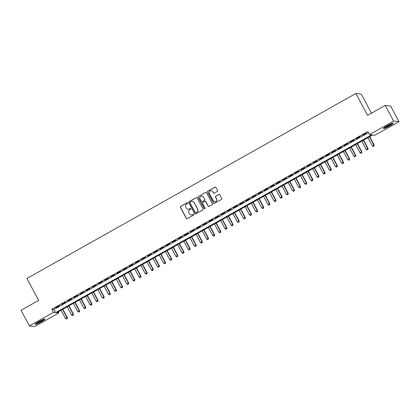 <?xml version="1.0" encoding="UTF-8"?>
<svg xmlns="http://www.w3.org/2000/svg" width="420" height="420" viewBox="0 0 420 420"><rect width="100%" height="100%" fill="white"/><g stroke="black" fill="none" stroke-linecap="round" stroke-linejoin="round"><path stroke-width="0.63" d="M187.735 202.991A0.488 0.478 -83.6 0 0 187.084 202.797L180.679 206.399A0.704 0.688 -83.6 0 0 180.406 207.349L186.328 218.395A0.704 0.688 -83.6 0 0 187.262 218.668L193.662 215.066A0.488 0.478 -83.6 0 0 193.484 214.153A0.488 0.478 -83.6 0 0 193.2 214.21L192.371 214.672A2.242 2.195 -83.6 0 1 189.394 213.796L188.9 212.877A2.242 2.195 -83.6 0 1 189.772 209.827L190.601 209.365A0.488 0.478 -83.6 0 0 190.428 208.446A0.488 0.478 -83.6 0 0 190.139 208.504L189.315 208.971A2.242 2.195 -83.6 0 1 186.333 208.089L185.84 207.17A2.242 2.195 -83.6 0 1 186.716 204.125L187.541 203.658A0.488 0.478 -83.6 0 0 187.735 202.991M187.441 202.755A0.488 0.478 -83.6 0 0 187.226 202.813L180.826 206.414A0.704 0.688 -83.6 0 0 180.553 207.365L186.475 218.411A0.704 0.688 -83.6 0 0 186.926 218.757M193.557 214.163A0.488 0.478 -83.6 0 0 193.347 214.226L192.371 214.672M190.496 208.462A0.488 0.478 -83.6 0 0 190.286 208.52L189.315 208.971M389.466 125.979A5.57 0.656 -28.2 0 1 383.429 128.483A5.57 0.656 -28.2 0 1 387.203 125.722A5.57 0.656 -28.2 0 1 393.246 123.218A5.57 0.656 -28.2 0 1 389.466 125.979M41.176 321.856A5.57 0.656 -28.2 0 1 35.133 324.361A5.57 0.656 -28.2 0 1 38.908 321.599A5.57 0.656 -28.2 0 1 44.951 319.095A5.57 0.656 -28.2 0 1 41.176 321.856M217.25 191.462A0.704 0.688 -83.6 0 0 217.523 190.512L215.859 187.415A0.704 0.688 -83.6 0 0 214.93 187.136L207.821 191.137A0.704 0.688 -83.6 0 0 207.548 192.087L213.47 203.128A0.704 0.688 -83.6 0 0 214.4 203.406L221.508 199.406A0.704 0.688 -83.6 0 0 221.781 198.455L219.776 194.712A0.704 0.688 -83.6 0 0 218.841 194.439L215.801 196.151A0.704 0.688 -83.6 0 0 215.528 197.101L216.521 198.959A1.874 1.838 -83.6 0 1 214.699 201.726A1.874 1.838 -83.6 0 1 213.302 200.771L209.402 193.499A1.874 1.838 -83.6 0 1 211.223 190.727A1.874 1.838 -83.6 0 1 212.625 191.688L213.276 192.901A0.704 0.688 -83.6 0 0 214.205 193.174L217.25 191.462M29.379 325.909L21 310.286L38.645 300.363L26.917 278.486L355.877 93.482L367.605 115.358L385.25 105.436L393.629 121.06L399 121.664L374.913 135.214L372.734 134.967L56.658 312.721L58.837 312.968L34.75 326.519L29.379 325.909L53.466 312.365L55.645 312.611L371.716 134.852L369.542 134.61L393.629 121.06M369.542 134.61L367.868 131.486L51.791 309.241L53.466 312.365M197.127 197.946A0.704 0.688 -83.6 0 0 196.192 197.673L189.084 201.673A0.704 0.688 -83.6 0 0 188.811 202.624L194.733 213.665A0.704 0.688 -83.6 0 0 195.662 213.943L202.771 209.942A0.704 0.688 -83.6 0 0 203.044 208.992L197.127 197.946M198.45 196.403L205.559 192.407A0.704 0.688 -83.6 0 1 206.493 192.68L212.415 203.721A0.704 0.688 -83.6 0 1 212.142 204.677L209.097 206.388A0.704 0.688 -83.6 0 1 208.168 206.11L205.763 201.632A0.704 0.688 -83.6 0 0 204.834 201.359L202.818 202.493A0.704 0.688 -83.6 0 0 202.54 203.448L205.044 208.11A0.488 0.478 -83.6 0 1 204.566 208.834A0.488 0.478 -83.6 0 1 204.199 208.583L198.177 197.358A0.704 0.688 -83.6 0 1 198.45 196.403L205.559 192.407M59.288 305.734L55.608 307.802L59.288 305.734M65.425 302.284L61.745 304.353L65.425 302.284M71.563 298.83L67.883 300.904L71.563 298.83M77.7 295.381L74.02 297.449L77.7 295.381M83.837 291.926L80.157 294L83.837 291.926M89.975 288.477L86.294 290.546L89.975 288.477M96.112 285.022L92.431 287.096L96.112 285.022M102.249 281.573L98.569 283.642L102.249 281.573M108.386 278.119L104.706 280.193L108.386 278.119M114.523 274.669L110.843 276.738L114.523 274.669M120.661 271.22L116.981 273.289L120.661 271.22M126.798 267.766L123.118 269.84L126.798 267.766M132.935 264.317L129.255 266.385L132.935 264.317M139.072 260.862L135.392 262.936L139.072 260.862M145.21 257.413L141.529 259.481L145.21 257.413M151.347 253.958L147.667 256.032L151.347 253.958M157.484 250.509L153.804 252.578L157.484 250.509M163.622 247.054L159.941 249.128L163.622 247.054M169.759 243.605L166.078 245.674L169.759 243.605M175.896 240.156L172.216 242.225L175.896 240.156M182.033 236.702L178.353 238.775L182.033 236.702M188.171 233.252L184.49 235.321L188.171 233.252M194.308 229.798L190.628 231.872L194.308 229.798M200.445 226.349L196.765 228.417L200.445 226.349M206.582 222.894L202.902 224.968L206.582 222.894M212.72 219.445L209.039 221.513L212.72 219.445M218.857 215.996L215.177 218.064L218.857 215.996M224.999 212.541L221.314 214.615L224.999 212.541M231.137 209.092L227.451 211.16L231.137 209.092M237.274 205.637L233.588 207.711L237.274 205.637M243.411 202.188L239.726 204.257L243.411 202.188M249.548 198.734L245.863 200.807L249.548 198.734M255.685 195.284L252 197.353L255.685 195.284M261.823 191.83L258.137 193.904L261.823 191.83M267.96 188.381L264.274 190.449L267.96 188.381M274.097 184.931L270.412 187L274.097 184.931M280.235 181.477L276.549 183.55L280.235 181.477M286.372 178.028L282.686 180.096L286.372 178.028M292.509 174.573L288.824 176.647L292.509 174.573M298.646 171.124L294.961 173.192L298.646 171.124M304.784 167.669L301.098 169.743L304.784 167.669M310.921 164.22L307.235 166.288L310.921 164.22M317.058 160.766L313.373 162.839L317.058 160.766M323.195 157.316L319.51 159.385L323.195 157.316M329.332 153.867L325.647 155.935L329.332 153.867M335.47 150.412L331.784 152.486L335.47 150.412M341.607 146.963L337.921 149.032L341.607 146.963M347.744 143.509L344.059 145.583L347.744 143.509M353.881 140.059L350.201 142.128L353.881 140.059M360.019 136.605L356.339 138.679L360.019 136.605M51.791 309.241L53.97 309.482L368.471 132.615M362.838 135.266L366.518 133.198L362.733 135.077M371.485 113.18L361.247 94.091L355.877 93.482M385.25 105.436L390.621 106.04L399 121.664M58.233 311.84L58.837 312.968M53.97 309.482L55.645 312.611M188.081 209.244A2.242 2.195 -83.6 0 0 189.457 208.987M191.142 214.946A2.242 2.195 -83.6 0 0 192.518 214.694M196.675 197.605A0.704 0.688 -83.6 0 0 196.34 197.689L189.231 201.689A0.704 0.688 -83.6 0 0 188.958 202.64L194.88 213.685A0.704 0.688 -83.6 0 0 195.332 214.027M190.208 202.157A0.488 0.478 -83.6 0 0 190.019 202.823L195.216 212.52A0.488 0.478 -83.6 0 0 195.867 212.709L196.739 212.221A2.242 2.195 -83.6 0 0 197.615 209.171L194.061 202.545A2.242 2.195 -83.6 0 0 191.079 201.668L190.208 202.157M195.652 212.772A0.488 0.478 -83.6 0 0 196.009 212.725L195.867 212.709M192.46 201.411A2.242 2.195 -83.6 0 1 194.208 202.561L197.762 209.186A2.242 2.195 -83.6 0 1 196.886 212.237L196.009 212.725M206.041 192.334A0.704 0.688 -83.6 0 0 205.706 192.423M205.312 201.285A0.704 0.688 -83.6 0 1 205.91 201.647L208.309 206.126A0.704 0.688 -83.6 0 0 208.761 206.472M198.597 196.418A0.704 0.688 -83.6 0 0 198.324 197.374L204.346 208.598A0.488 0.478 -83.6 0 0 204.64 208.834M203.275 196.985A1.874 1.838 -83.6 0 0 200.141 196.854A1.874 1.838 -83.6 0 0 200.051 198.797L201.422 201.359A0.704 0.688 -83.6 0 0 202.356 201.637L204.372 200.498A0.704 0.688 -83.6 0 0 204.645 199.547L203.416 197.001A1.874 1.838 -83.6 0 0 201.947 196.04M202.02 201.721A0.704 0.688 -83.6 0 0 202.498 201.653L202.356 201.637M203.416 197.001L204.792 199.563A0.704 0.688 -83.6 0 1 204.519 200.513L202.498 201.653M211.297 190.738A1.874 1.838 -83.6 0 1 212.772 191.704L213.418 192.916A0.704 0.688 -83.6 0 0 213.869 193.263M214.772 201.731A1.874 1.838 -83.6 0 0 216.667 198.975L216.521 198.959M219.324 194.366A0.704 0.688 -83.6 0 0 218.988 194.455L215.948 196.166A0.704 0.688 -83.6 0 0 215.675 197.117L216.667 198.975M215.408 187.068A0.704 0.688 -83.6 0 0 215.072 187.152L207.963 191.153A0.704 0.688 -83.6 0 0 207.69 192.103L213.612 203.149A0.704 0.688 -83.6 0 0 214.064 203.49M61.047 310.259L65.415 318.402L67.31 317.583L62.843 309.246M67.032 318.623L66.418 318.969L67.179 318.638L66.948 317.541L62.58 309.393M66.418 318.969L65.415 318.402M67.31 317.583L67.179 318.638M43.869 319.242A4.819 0.567 -28.2 0 1 40.756 321.337A4.819 0.567 -28.2 0 1 35.852 323.542M37.044 322.718A4.463 0.525 151.8 0 0 40.514 321.017A4.463 0.525 151.8 0 0 42.525 319.778M35.495 323.836A5.534 0.651 151.8 0 0 40.898 321.353A5.534 0.651 151.8 0 0 44.315 319.106M392.165 123.37A4.819 0.567 -28.2 0 1 389.083 125.444A4.819 0.567 -28.2 0 1 384.972 127.423A4.819 0.567 -28.2 0 1 384.148 127.664M383.791 127.964A5.534 0.651 151.8 0 0 384.51 127.733A5.534 0.651 151.8 0 0 392.611 123.233M385.34 126.84A4.463 0.525 151.8 0 0 390.82 123.9M67.184 306.805L71.552 314.953L73.448 314.129L68.98 305.797M73.169 315.173L72.555 315.514L73.316 315.189L73.085 314.087L68.717 305.944M72.555 315.514L71.552 314.953M73.448 314.129L73.316 315.189M73.322 303.356L77.689 311.498L79.585 310.679L75.117 302.342M79.306 311.719L78.692 312.065L79.454 311.735L79.223 310.637L74.855 302.489M78.692 312.065L77.689 311.498M79.585 310.679L79.454 311.735M79.459 299.901L83.827 308.049L85.722 307.225L81.254 298.893M85.444 308.269L84.83 308.616L85.591 308.285L85.36 307.183L80.992 299.04M84.83 308.616L83.827 308.049M85.722 307.225L85.591 308.285M85.596 296.452L89.964 304.594L91.859 303.776L87.392 295.439M91.581 304.815L90.967 305.161L91.728 304.836L91.497 303.733L87.129 295.591M90.967 305.161L89.964 304.594M91.859 303.776L91.728 304.836M91.733 292.997L96.101 301.145L97.996 300.321L93.529 291.989M97.718 301.366L97.104 301.712L97.865 301.381L97.634 300.284L93.266 292.136M97.104 301.712L96.101 301.145M97.996 300.321L97.865 301.381M97.87 289.548L102.239 297.691L104.134 296.872L99.666 288.54M103.856 297.917L103.241 298.258L104.002 297.932L103.772 296.83L99.404 288.687M103.241 298.258L102.239 297.691M104.134 296.872L104.002 297.932M104.008 286.099L108.376 294.242L110.271 293.417L105.803 285.086M109.993 294.462L109.379 294.808L110.14 294.478L109.909 293.381L105.541 285.233M109.379 294.808L108.376 294.242M110.271 293.417L110.14 294.478M110.145 282.644L114.513 290.792L116.408 289.968L111.941 281.636M116.13 291.013L115.516 291.354L116.277 291.029L116.046 289.926L111.678 281.783M115.516 291.354L114.513 290.792M116.408 289.968L116.277 291.029M116.282 279.195L120.65 287.338L122.546 286.519L118.078 278.182M122.267 287.558L121.653 287.905L122.414 287.574L122.183 286.477L117.815 278.329M121.653 287.905L120.65 287.338M122.546 286.519L122.414 287.574M122.42 275.741L126.788 283.889L128.683 283.064L124.215 274.733M128.405 284.109L127.79 284.456L128.552 284.125L128.321 283.022L123.953 274.88M127.79 284.456L126.788 283.889M128.683 283.064L128.552 284.125M128.557 272.291L132.925 280.434L134.82 279.615L130.352 271.278M134.542 280.655L133.928 281.001L134.689 280.67L134.458 279.573L130.09 271.425M133.928 281.001L132.925 280.434M134.82 279.615L134.689 280.67M134.694 268.837L139.062 276.985L140.957 276.161L136.49 267.829M140.679 277.205L140.065 277.552L140.826 277.221L140.595 276.119L136.227 267.976M140.065 277.552L139.062 276.985M140.957 276.161L140.826 277.221M140.831 265.387L145.199 273.53L147.095 272.711L142.627 264.374M146.816 273.751L146.202 274.097L146.963 273.772L146.732 272.669L142.364 264.526M146.202 274.097L145.199 273.53M147.095 272.711L146.963 273.772M146.969 261.933L151.337 270.081L153.232 269.257L148.764 260.925M152.953 270.302L152.339 270.648L153.101 270.317L152.87 269.22L148.502 261.072M152.339 270.648L151.337 270.081M153.232 269.257L153.101 270.317M153.106 258.484L157.474 266.632L159.369 265.808L154.901 257.476M159.091 266.852L158.477 267.194L159.238 266.868L159.007 265.766L154.639 257.623M158.477 267.194L157.474 266.632M159.369 265.808L159.238 266.868M159.243 255.035L163.611 263.177L165.506 262.353L161.038 254.021M165.228 263.398L164.614 263.744L165.375 263.413L165.144 262.316L160.776 254.168M164.614 263.744L163.611 263.177M165.506 262.353L165.375 263.413M165.38 251.58L169.748 259.728L171.644 258.904L167.176 250.572M171.365 259.949L170.751 260.29L171.512 259.964L171.281 258.862L166.913 250.719M170.751 260.29L169.748 259.728M171.644 258.904L171.512 259.964M171.518 248.131L175.886 256.274L177.781 255.454L173.313 247.118M177.503 256.494L176.888 256.841L177.65 256.51L177.418 255.413L173.05 247.265M176.888 256.841L175.886 256.274M177.781 255.454L177.65 256.51M177.655 244.676L182.023 252.824L183.918 252L179.45 243.668M183.64 253.045L183.031 253.391L183.787 253.06L183.556 251.958L179.188 243.815M183.031 253.391L182.023 252.824M183.918 252L183.787 253.06M183.792 241.227L188.16 249.37L190.055 248.551L185.588 240.214M189.777 249.59L189.168 249.937L189.924 249.606L189.693 248.509L185.325 240.361M189.168 249.937L188.16 249.37M190.055 248.551L189.924 249.606M189.929 237.773L194.297 245.921L196.198 245.096L191.725 236.765M195.914 246.141L195.305 246.488L196.061 246.157L195.83 245.059L191.468 236.912M195.305 246.488L194.297 245.921M196.198 245.096L196.061 246.157M196.066 234.323L200.434 242.466L202.335 241.647L197.862 233.315M202.052 242.686L201.442 243.033L202.198 242.708L201.968 241.605L197.605 233.462M201.442 243.033L200.434 242.466M202.335 241.647L202.198 242.708M202.204 230.869L206.572 239.017L208.472 238.192L203.999 229.861M208.189 239.237L207.58 239.584L208.336 239.253L208.105 238.156L203.742 230.008M207.58 239.584L206.572 239.017M208.472 238.192L208.336 239.253M208.341 227.419L212.709 235.567L214.609 234.743L210.137 226.412M214.331 235.788L213.717 236.129L214.473 235.804L214.242 234.701L209.879 226.559M213.717 236.129L212.709 235.567M214.609 234.743L214.473 235.804M214.478 223.97L218.846 232.113L220.747 231.294L216.274 222.957M220.469 232.334L219.854 232.68L220.61 232.349L220.379 231.252L216.017 223.104M219.854 232.68L218.846 232.113M220.747 231.294L220.61 232.349M220.616 220.516L224.984 228.664L226.884 227.84L222.411 219.508M226.606 228.884L225.992 229.226L226.748 228.9L226.522 227.797L222.154 219.655M225.992 229.226L224.984 228.664M226.884 227.84L226.748 228.9M226.753 217.066L231.121 225.209L233.021 224.39L228.553 216.053M232.743 225.43L232.129 225.776L232.885 225.446L232.659 224.348L228.291 216.2M232.129 225.776L231.121 225.209M233.021 224.39L232.885 225.446M232.89 213.612L237.258 221.76L239.159 220.936L234.691 212.604M238.88 221.981L238.266 222.327L239.022 221.996L238.796 220.894L234.428 212.751M238.266 222.327L237.258 221.76M239.159 220.936L239.022 221.996M239.027 210.163L243.395 218.305L245.296 217.487L240.828 209.15M245.018 218.526L244.403 218.873L245.159 218.547L244.934 217.445L240.566 209.297M244.403 218.873L243.395 218.305M245.296 217.487L245.159 218.547M245.165 206.708L249.533 214.856L251.433 214.032L246.965 205.7M251.155 215.077L250.541 215.423L251.297 215.093L251.071 213.995L246.703 205.847M250.541 215.423L249.533 214.856M251.433 214.032L251.297 215.093M251.302 203.259L255.67 211.402L257.57 210.583L253.103 202.251M257.292 211.628L256.678 211.969L257.434 211.643L257.208 210.541L252.84 202.398M256.678 211.969L255.67 211.402M257.57 210.583L257.434 211.643M257.439 199.81L261.807 207.953L263.708 207.128L259.24 198.797M263.429 208.173L262.815 208.52L263.571 208.189L263.345 207.091L258.977 198.944M262.815 208.52L261.807 207.953M263.708 207.128L263.571 208.189M263.576 196.355L267.944 204.503L269.845 203.679L265.377 195.347M269.567 204.724L268.952 205.065L269.708 204.74L269.483 203.637L265.115 195.494M268.952 205.065L267.944 204.503M269.845 203.679L269.708 204.74M269.719 192.906L274.082 201.049L275.982 200.23L271.514 191.893M275.704 201.269L275.09 201.616L275.846 201.285L275.62 200.188L271.252 192.04M275.09 201.616L274.082 201.049M275.982 200.23L275.846 201.285M275.856 189.452L280.219 197.6L282.119 196.775L277.651 188.444M281.841 197.82L281.227 198.161L281.983 197.836L281.757 196.733L277.389 188.591M281.227 198.161L280.219 197.6M282.119 196.775L281.983 197.836M281.993 186.002L286.356 194.145L288.256 193.326L283.789 184.989M287.978 194.366L287.364 194.712L288.12 194.381L287.894 193.284L283.526 185.136M287.364 194.712L286.356 194.145M288.256 193.326L288.12 194.381M288.131 182.548L292.493 190.696L294.394 189.872L289.926 181.54M294.116 190.916L293.501 191.263L294.257 190.932L294.031 189.829L289.663 181.687M293.501 191.263L292.493 190.696M294.394 189.872L294.257 190.932M294.268 179.099L298.631 187.241L300.531 186.422L296.063 178.085M300.253 187.462L299.639 187.808L300.394 187.483L300.169 186.38L295.801 178.238M299.639 187.808L298.631 187.241M300.531 186.422L300.394 187.483M300.405 175.644L304.773 183.792L306.668 182.968L302.201 174.636M306.39 184.013L305.776 184.359L306.532 184.028L306.306 182.931L301.938 174.783M305.776 184.359L304.773 183.792M306.668 182.968L306.532 184.028M306.542 172.195L310.91 180.338L312.806 179.519L308.338 171.187M312.527 180.563L311.913 180.905L312.669 180.579L312.443 179.477L308.075 171.334M311.913 180.905L310.91 180.338M312.806 179.519L312.669 180.579M312.68 168.746L317.048 176.888L318.943 176.064L314.475 167.732M318.665 177.109L318.05 177.455L318.806 177.125L318.581 176.027L314.213 167.879M318.05 177.455L317.048 176.888M318.943 176.064L318.806 177.125M318.817 165.291L323.185 173.439L325.08 172.615L320.612 164.283M324.802 173.659L324.188 174.001L324.949 173.675L324.718 172.573L320.35 164.43M324.188 174.001L323.185 173.439M325.08 172.615L324.949 173.675M324.954 161.842L329.322 169.984L331.217 169.166L326.75 160.828M330.939 170.205L330.325 170.552L331.086 170.221L330.855 169.124L326.487 160.976M330.325 170.552L329.322 169.984M331.217 169.166L331.086 170.221M331.091 158.387L335.459 166.535L337.355 165.711L332.887 157.379M337.076 166.756L336.462 167.102L337.223 166.772L336.992 165.669L332.624 157.526M336.462 167.102L335.459 166.535M337.355 165.711L337.223 166.772M337.229 154.938L341.596 163.081L343.492 162.262L339.024 153.925M343.214 163.301L342.599 163.648L343.361 163.317L343.13 162.22L338.762 154.072M342.599 163.648L341.596 163.081M343.492 162.262L343.361 163.317M343.366 151.484L347.734 159.632L349.629 158.807L345.161 150.476M349.351 159.852L348.737 160.198L349.498 159.868L349.267 158.765L344.899 150.623M348.737 160.198L347.734 159.632M349.629 158.807L349.498 159.868M349.503 148.034L353.871 156.177L355.766 155.358L351.298 147.021M355.488 156.398L354.874 156.744L355.635 156.418L355.404 155.316L351.036 147.173M354.874 156.744L353.871 156.177M355.766 155.358L355.635 156.418M355.64 144.58L360.008 152.728L361.904 151.903L357.436 143.572M361.625 152.948L361.011 153.295L361.772 152.964L361.541 151.867L357.173 143.719M361.011 153.295L360.008 152.728M361.904 151.903L361.772 152.964M361.778 141.131L366.145 149.278L368.041 148.454L363.573 140.123M367.762 149.499L367.148 149.84L367.909 149.515L367.679 148.412L363.31 140.27M367.148 149.84L366.145 149.278M368.041 148.454L367.909 149.515M367.915 137.681L372.283 145.824L374.178 145.005L369.71 136.668M373.9 146.044L373.286 146.391L374.047 146.06L373.816 144.963L369.448 136.815M373.286 146.391L372.283 145.824M374.178 145.005L374.047 146.06"/></g></svg>
